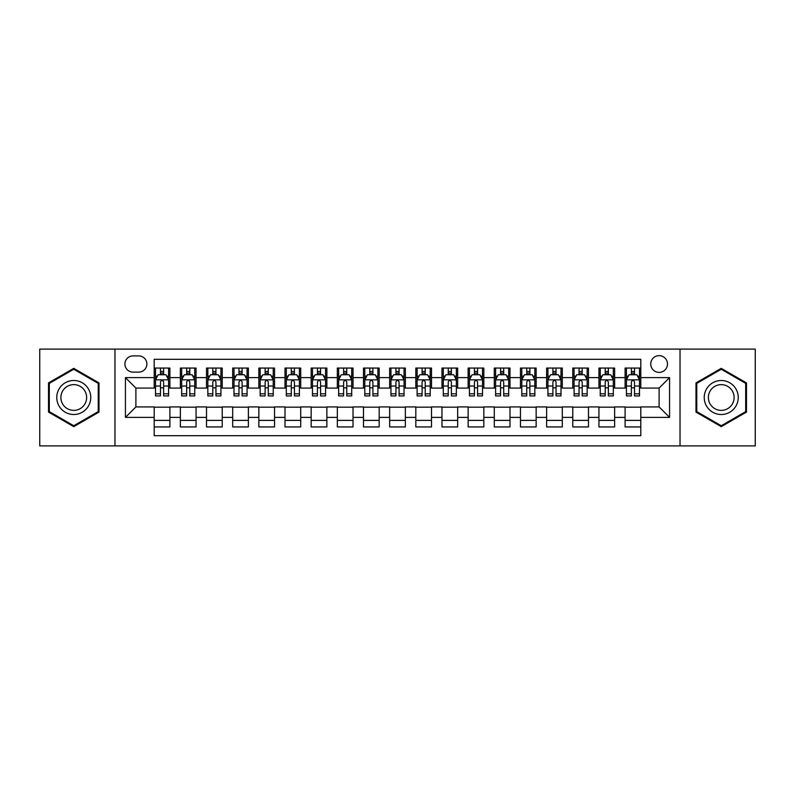 <?xml version="1.0" encoding="UTF-8"?>
<svg xmlns="http://www.w3.org/2000/svg" width="795" height="795" viewBox="0 0 795 795"><rect width="100%" height="100%" fill="white"/><g stroke="black" fill="none" stroke-linecap="round" stroke-linejoin="round"><path stroke-width="1.19" d="M659.105 355.643A8.367 8.367 0 0 0 650.737 364.011A8.367 8.367 0 0 0 659.105 372.388A8.367 8.367 0 0 0 667.482 364.011A8.367 8.367 0 0 0 659.105 355.643M680.033 445.896L755.25 445.896L755.25 349.104L680.033 349.104L680.033 445.896L114.967 445.896L114.967 349.104L39.75 349.104L39.75 445.896L114.967 445.896M640.8 368.065L625.099 368.065L625.099 377.615L614.634 377.615L614.634 388.079L625.099 388.079L625.099 377.615M614.634 377.615L614.634 368.065L598.943 368.065L598.943 377.615L588.479 377.615L588.479 388.079L598.943 388.079L598.943 377.615M588.479 377.615L588.479 368.065L572.778 368.065L572.778 377.615L562.313 377.615L562.313 388.079L572.778 388.079L572.778 377.615M562.313 377.615L562.313 368.065L546.612 368.065L546.612 377.615L536.148 377.615L536.148 388.079L546.612 388.079L546.612 377.615M536.148 377.615L536.148 368.065L520.457 368.065L520.457 377.615L509.993 377.615L509.993 388.079L520.457 388.079L520.457 377.615M509.993 377.615L509.993 368.065L494.291 368.065L494.291 377.615L483.827 377.615L483.827 388.079L494.291 388.079L494.291 377.615M483.827 377.615L483.827 368.065L468.136 368.065L468.136 377.615L457.672 377.615L457.672 388.079L468.136 388.079L468.136 377.615M457.672 377.615L457.672 368.065L441.97 368.065L441.97 377.615L431.506 377.615L431.506 388.079L441.97 388.079L441.97 377.615M431.506 377.615L431.506 368.065L415.815 368.065L415.815 377.615L405.351 377.615L405.351 388.079L415.815 388.079L415.815 377.615M405.351 377.615L405.351 368.065L389.649 368.065L389.649 377.615L379.185 377.615L379.185 388.079L389.649 388.079L389.649 377.615M379.185 377.615L379.185 368.065L363.494 368.065L363.494 377.615L353.03 377.615L353.03 388.079L363.494 388.079L363.494 377.615M353.03 377.615L353.03 368.065L337.328 368.065L337.328 377.615L326.864 377.615L326.864 388.079L337.328 388.079L337.328 377.615M326.864 377.615L326.864 368.065L311.173 368.065L311.173 377.615L300.709 377.615L300.709 388.079L311.173 388.079L311.173 377.615M300.709 377.615L300.709 368.065L285.007 368.065L285.007 377.615L274.543 377.615L274.543 388.079L285.007 388.079L285.007 377.615M274.543 377.615L274.543 368.065L258.852 368.065L258.852 377.615L248.388 377.615L248.388 388.079L258.852 388.079L258.852 377.615M248.388 377.615L248.388 368.065L232.687 368.065L232.687 377.615L222.222 377.615L222.222 388.079L232.687 388.079L232.687 377.615M222.222 377.615L222.222 368.065L206.521 368.065L206.521 377.615L196.057 377.615L196.057 388.079L206.521 388.079L206.521 377.615M196.057 377.615L196.057 368.065L180.366 368.065L180.366 388.079L169.901 388.079L169.901 368.065L154.2 368.065M154.2 426.935L169.901 426.935L169.901 406.921L180.366 406.921L180.366 426.935L196.057 426.935L196.057 406.921L206.521 406.921L206.521 417.385L196.057 417.385M206.521 417.385L206.521 426.935L222.222 426.935L222.222 406.921L232.687 406.921L232.687 417.385L222.222 417.385M232.687 417.385L232.687 426.935L248.388 426.935L248.388 406.921L258.852 406.921L258.852 417.385L248.388 417.385M258.852 417.385L258.852 426.935L274.543 426.935L274.543 406.921L285.007 406.921L285.007 417.385L274.543 417.385M285.007 417.385L285.007 426.935L300.709 426.935L300.709 406.921L311.173 406.921L311.173 417.385L300.709 417.385M311.173 417.385L311.173 426.935L326.864 426.935L326.864 406.921L337.328 406.921L337.328 417.385L326.864 417.385M337.328 417.385L337.328 426.935L353.03 426.935L353.03 406.921L363.494 406.921L363.494 417.385L353.03 417.385M363.494 417.385L363.494 426.935L379.185 426.935L379.185 406.921L389.649 406.921L389.649 417.385L379.185 417.385M389.649 417.385L389.649 426.935L405.351 426.935L405.351 406.921L415.815 406.921L415.815 417.385L405.351 417.385M415.815 417.385L415.815 426.935L431.506 426.935L431.506 406.921L441.97 406.921L441.97 417.385L431.506 417.385M441.97 417.385L441.97 426.935L457.672 426.935L457.672 406.921L468.136 406.921L468.136 417.385L457.672 417.385M468.136 417.385L468.136 426.935L483.827 426.935L483.827 406.921L494.291 406.921L494.291 417.385L483.827 417.385M494.291 417.385L494.291 426.935L509.993 426.935L509.993 406.921L520.457 406.921L520.457 417.385L509.993 417.385M520.457 417.385L520.457 426.935L536.148 426.935L536.148 406.921L546.612 406.921L546.612 417.385L536.148 417.385M546.612 417.385L546.612 426.935L562.313 426.935L562.313 406.921L572.778 406.921L572.778 417.385L562.313 417.385M572.778 417.385L572.778 426.935L588.479 426.935L588.479 406.921L598.943 406.921L598.943 417.385L588.479 417.385M598.943 417.385L598.943 426.935L614.634 426.935L614.634 406.921L625.099 406.921L625.099 417.385L614.634 417.385M133.013 372.12L138.767 372.12A8.109 8.109 0 0 0 146.876 364.011A8.109 8.109 0 0 0 138.767 355.902L133.013 355.902A8.109 8.109 0 0 0 124.904 364.011A8.109 8.109 0 0 0 133.013 372.12M680.033 349.104L114.967 349.104M640.8 377.615L640.8 359.3L154.2 359.3L154.2 388.079L135.895 388.079L135.895 406.921L154.2 406.921L154.2 435.7L640.8 435.7L640.8 406.921L659.105 406.921L659.105 388.079L640.8 388.079L640.8 377.615L669.569 377.615L669.569 417.385L640.8 417.385M154.2 417.385L125.431 417.385L125.431 377.615L154.2 377.615M625.099 417.385L625.099 426.935L640.8 426.935M154.2 374.614L155.512 374.614M160.481 374.614L163.621 374.614M168.59 374.614L169.901 374.614M154.2 387.821L155.512 387.821M160.481 387.821L163.621 387.821M168.59 387.821L169.901 387.821M154.2 407.179L169.901 407.179M154.2 420.386L169.901 420.386M180.366 387.821L181.677 387.821M186.646 387.821L189.786 387.821M194.755 387.821L196.057 387.821M180.366 374.614L181.677 374.614M186.646 374.614L189.786 374.614M194.755 374.614L196.057 374.614M180.366 407.179L196.057 407.179M180.366 420.386L196.057 420.386M206.521 407.179L222.222 407.179M206.521 420.386L222.222 420.386M206.521 374.614L207.833 374.614M212.802 374.614L215.942 374.614M220.911 374.614L222.222 374.614M206.521 387.821L207.833 387.821M212.802 387.821L215.942 387.821M220.911 387.821L222.222 387.821M232.687 407.179L248.388 407.179M232.687 420.386L248.388 420.386M232.687 374.614L233.998 374.614M238.967 374.614L242.107 374.614M247.076 374.614L248.388 374.614M232.687 387.821L233.998 387.821M238.967 387.821L242.107 387.821M247.076 387.821L248.388 387.821M258.852 407.179L274.543 407.179M258.852 420.386L274.543 420.386M258.852 374.614L260.154 374.614M265.123 374.614L268.263 374.614M273.232 374.614L274.543 374.614M258.852 387.821L260.154 387.821M265.123 387.821L268.263 387.821M273.232 387.821L274.543 387.821M285.007 407.179L300.709 407.179M285.007 420.386L300.709 420.386M285.007 374.614L286.319 374.614M291.288 374.614L294.428 374.614M299.397 374.614L300.709 374.614M285.007 387.821L286.319 387.821M291.288 387.821L294.428 387.821M299.397 387.821L300.709 387.821M311.173 407.179L326.864 407.179M311.173 420.386L326.864 420.386M311.173 374.614L312.475 374.614M317.444 374.614L320.584 374.614M325.562 374.614L326.864 374.614M311.173 387.821L312.475 387.821M317.444 387.821L320.584 387.821M325.562 387.821L326.864 387.821M337.328 407.179L353.03 407.179M337.328 420.386L353.03 420.386M337.328 374.614L338.64 374.614M343.609 374.614L346.749 374.614M351.718 374.614L353.03 374.614M337.328 387.821L338.64 387.821M343.609 387.821L346.749 387.821M351.718 387.821L353.03 387.821M363.494 407.179L379.185 407.179M363.494 420.386L379.185 420.386M363.494 374.614L364.796 374.614M369.774 374.614L372.905 374.614M377.883 374.614L379.185 374.614M363.494 387.821L364.796 387.821M369.774 387.821L372.905 387.821M377.883 387.821L379.185 387.821M389.649 407.179L405.351 407.179M389.649 420.386L405.351 420.386M389.649 374.614L390.961 374.614M395.93 374.614L399.07 374.614M404.039 374.614L405.351 374.614M389.649 387.821L390.961 387.821M395.93 387.821L399.07 387.821M404.039 387.821L405.351 387.821M415.815 407.179L431.506 407.179M415.815 420.386L431.506 420.386M415.815 374.614L417.117 374.614M422.095 374.614L425.226 374.614M430.204 374.614L431.506 374.614M415.815 387.821L417.117 387.821M422.095 387.821L425.226 387.821M430.204 387.821L431.506 387.821M441.97 407.179L457.672 407.179M441.97 420.386L457.672 420.386M441.97 374.614L443.282 374.614M448.251 374.614L451.391 374.614M456.36 374.614L457.672 374.614M441.97 387.821L443.282 387.821M448.251 387.821L451.391 387.821M456.36 387.821L457.672 387.821M468.136 407.179L483.827 407.179M468.136 420.386L483.827 420.386M468.136 374.614L469.438 374.614M474.416 374.614L477.557 374.614M482.525 374.614L483.827 374.614M468.136 387.821L469.438 387.821M474.416 387.821L477.557 387.821M482.525 387.821L483.827 387.821M494.291 407.179L509.993 407.179M494.291 420.386L509.993 420.386M494.291 374.614L495.603 374.614M500.572 374.614L503.712 374.614M508.681 374.614L509.993 374.614M494.291 387.821L495.603 387.821M500.572 387.821L503.712 387.821M508.681 387.821L509.993 387.821M520.457 407.179L536.148 407.179M520.457 420.386L536.148 420.386M520.457 374.614L521.768 374.614M526.737 374.614L529.877 374.614M534.846 374.614L536.148 374.614M520.457 387.821L521.768 387.821M526.737 387.821L529.877 387.821M534.846 387.821L536.148 387.821M546.612 407.179L562.313 407.179M546.612 420.386L562.313 420.386M546.612 374.614L547.924 374.614M552.893 374.614L556.033 374.614M561.002 374.614L562.313 374.614M546.612 387.821L547.924 387.821M552.893 387.821L556.033 387.821M561.002 387.821L562.313 387.821M572.778 407.179L588.479 407.179M572.778 420.386L588.479 420.386M572.778 374.614L574.089 374.614M579.058 374.614L582.198 374.614M587.167 374.614L588.479 374.614M572.778 387.821L574.089 387.821M579.058 387.821L582.198 387.821M587.167 387.821L588.479 387.821M598.943 407.179L614.634 407.179M598.943 420.386L614.634 420.386M598.943 374.614L600.245 374.614M605.214 374.614L608.354 374.614M613.323 374.614L614.634 374.614M598.943 387.821L600.245 387.821M605.214 387.821L608.354 387.821M613.323 387.821L614.634 387.821M625.099 407.179L640.8 407.179M625.099 420.386L640.8 420.386M625.099 374.614L626.41 374.614M631.379 374.614L634.519 374.614M639.488 374.614L640.8 374.614M625.099 387.821L626.41 387.821M631.379 387.821L634.519 387.821M639.488 387.821L640.8 387.821M135.895 388.079L125.431 377.615M135.895 406.921L125.431 417.385M669.569 377.615L659.105 388.079M669.569 417.385L659.105 406.921M73.756 426.647L99.007 412.078L99.007 382.922L73.756 368.353L48.515 382.922L48.515 412.078L73.756 426.647M746.485 382.922L721.244 368.353L695.993 382.922L695.993 412.078L721.244 426.647L746.485 412.078L746.485 382.922M163.621 371.474L160.481 371.474M168.59 393.803L163.621 393.803L163.621 395.93L168.59 395.93L168.59 379.97L165.976 374.743L158.126 374.743L155.512 379.97L155.512 395.93L160.481 395.93L160.481 393.803L155.512 393.803M155.512 379.97L155.512 368.065M168.59 379.97L168.59 368.065M160.481 374.743L160.481 368.065M163.621 368.065L163.621 374.743M163.621 393.803L163.621 381.938C162.577 379.921 161.534 379.921 160.481 381.938L160.481 393.803M73.756 380.497A17.003 17.003 0 0 0 56.753 397.5A17.003 17.003 0 0 0 73.756 414.503A17.003 17.003 0 0 0 90.759 397.5A17.003 17.003 0 0 0 73.756 380.497M73.756 384.621A12.879 12.879 0 0 0 60.887 397.5A12.879 12.879 0 0 0 73.756 410.379A12.879 12.879 0 0 0 86.635 397.5A12.879 12.879 0 0 0 73.756 384.621M98.222 411.621L73.756 425.742L49.3 411.621L49.3 383.379L73.756 369.258L98.222 383.379L98.222 411.621M706.517 388.993A17.003 17.003 0 0 0 712.737 412.227A17.003 17.003 0 0 0 735.971 406.007A17.003 17.003 0 0 0 729.74 382.773A17.003 17.003 0 0 0 706.517 388.993M710.094 391.06A12.879 12.879 0 0 0 714.804 408.65A12.879 12.879 0 0 0 732.394 403.94A12.879 12.879 0 0 0 727.673 386.35A12.879 12.879 0 0 0 710.094 391.06M745.7 383.379L745.7 411.621L721.244 425.742L696.778 411.621L696.778 383.379L721.244 369.258L745.7 383.379M189.786 371.474L186.646 371.474M194.755 393.803L189.786 393.803L189.786 395.93L194.755 395.93L194.755 379.97L192.142 374.743L184.291 374.743L181.677 379.97L181.677 395.93L186.646 395.93L186.646 393.803L181.677 393.803M181.677 379.97L181.677 368.065M194.755 379.97L194.755 368.065M186.646 374.743L186.646 368.065M189.786 368.065L189.786 374.743M189.786 393.803L189.786 381.938C188.733 379.921 187.69 379.921 186.646 381.938L186.646 393.803M215.942 371.474L212.802 371.474M220.911 393.803L215.942 393.803L215.942 395.93L220.911 395.93L220.911 379.97L218.297 374.743L210.446 374.743L207.833 379.97L207.833 395.93L212.802 395.93L212.802 393.803L207.833 393.803M207.833 379.97L207.833 368.065M220.911 379.97L220.911 368.065M212.802 374.743L212.802 368.065M215.942 368.065L215.942 374.743M215.942 393.803L215.942 381.938C214.898 379.921 213.855 379.921 212.802 381.938L212.802 393.803M242.107 371.474L238.967 371.474M247.076 393.803L242.107 393.803L242.107 395.93L247.076 395.93L247.076 379.97L244.463 374.743L236.612 374.743L233.998 379.97L233.998 395.93L238.967 395.93L238.967 393.803L233.998 393.803M233.998 379.97L233.998 368.065M247.076 379.97L247.076 368.065M238.967 374.743L238.967 368.065M242.107 368.065L242.107 374.743M242.107 393.803L242.107 381.938C241.064 379.921 240.011 379.921 238.967 381.938L238.967 393.803M268.263 371.474L265.123 371.474M273.232 393.803L268.263 393.803L268.263 395.93L273.232 395.93L273.232 379.97L270.618 374.743L262.767 374.743L260.154 379.97L260.154 395.93L265.123 395.93L265.123 393.803L260.154 393.803M260.154 379.97L260.154 368.065M273.232 379.97L273.232 368.065M265.123 374.743L265.123 368.065M268.263 368.065L268.263 374.743M268.263 393.803L268.263 381.938C267.219 379.921 266.176 379.921 265.123 381.938L265.123 393.803M294.428 371.474L291.288 371.474M299.397 393.803L294.428 393.803L294.428 395.93L299.397 395.93L299.397 379.97L296.783 374.743L288.933 374.743L286.319 379.97L286.319 395.93L291.288 395.93L291.288 393.803L286.319 393.803M286.319 379.97L286.319 368.065M299.397 379.97L299.397 368.065M291.288 374.743L291.288 368.065M294.428 368.065L294.428 374.743M294.428 393.803L294.428 381.938C293.385 379.921 292.331 379.921 291.288 381.938L291.288 393.803M320.584 371.474L317.444 371.474M325.562 393.803L320.584 393.803L320.584 395.93L325.562 395.93L325.562 379.97L322.939 374.743L315.088 374.743L312.475 379.97L312.475 395.93L317.444 395.93L317.444 393.803L312.475 393.803M312.475 379.97L312.475 368.065M325.562 379.97L325.562 368.065M317.444 374.743L317.444 368.065M320.584 368.065L320.584 374.743M320.584 393.803L320.584 381.938C319.54 379.921 318.497 379.921 317.444 381.938L317.444 393.803M346.749 371.474L343.609 371.474M351.718 393.803L346.749 393.803L346.749 395.93L351.718 395.93L351.718 379.97L349.104 374.743L341.254 374.743L338.64 379.97L338.64 395.93L343.609 395.93L343.609 393.803L338.64 393.803M338.64 379.97L338.64 368.065M351.718 379.97L351.718 368.065M343.609 374.743L343.609 368.065M346.749 368.065L346.749 374.743M346.749 393.803L346.749 381.938C345.706 379.921 344.652 379.921 343.609 381.938L343.609 393.803M372.905 371.474L369.774 371.474M377.883 393.803L372.905 393.803L372.905 395.93L377.883 395.93L377.883 379.97L375.26 374.743L367.419 374.743L364.796 379.97L364.796 395.93L369.774 395.93L369.774 393.803L364.796 393.803M364.796 379.97L364.796 368.065M377.883 379.97L377.883 368.065M369.774 374.743L369.774 368.065M372.905 368.065L372.905 374.743M372.905 393.803L372.905 381.938C371.861 379.921 370.818 379.921 369.774 381.938L369.774 393.803M399.07 371.474L395.93 371.474M404.039 393.803L399.07 393.803L399.07 395.93L404.039 395.93L404.039 379.97L401.425 374.743L393.575 374.743L390.961 379.97L390.961 395.93L395.93 395.93L395.93 393.803L390.961 393.803M390.961 379.97L390.961 368.065M404.039 379.97L404.039 368.065M395.93 374.743L395.93 368.065M399.07 368.065L399.07 374.743M399.07 393.803L399.07 381.938C398.027 379.921 396.973 379.921 395.93 381.938L395.93 393.803M425.226 371.474L422.095 371.474M430.204 393.803L425.226 393.803L425.226 395.93L430.204 395.93L430.204 379.97L427.581 374.743L419.74 374.743L417.117 379.97L417.117 395.93L422.095 395.93L422.095 393.803L417.117 393.803M417.117 379.97L417.117 368.065M430.204 379.97L430.204 368.065M422.095 374.743L422.095 368.065M425.226 368.065L425.226 374.743M425.226 393.803L425.226 381.938C424.182 379.921 423.139 379.921 422.095 381.938L422.095 393.803M451.391 371.474L448.251 371.474M456.36 393.803L451.391 393.803L451.391 395.93L456.36 395.93L456.36 379.97L453.746 374.743L445.896 374.743L443.282 379.97L443.282 395.93L448.251 395.93L448.251 393.803L443.282 393.803M443.282 379.97L443.282 368.065M456.36 379.97L456.36 368.065M448.251 374.743L448.251 368.065M451.391 368.065L451.391 374.743M451.391 393.803L451.391 381.938C450.348 379.921 449.304 379.921 448.251 381.938L448.251 393.803M477.557 371.474L474.416 371.474M482.525 393.803L477.557 393.803L477.557 395.93L482.525 395.93L482.525 379.97L479.912 374.743L472.061 374.743L469.438 379.97L469.438 395.93L474.416 395.93L474.416 393.803L469.438 393.803M469.438 379.97L469.438 368.065M482.525 379.97L482.525 368.065M474.416 374.743L474.416 368.065M477.557 368.065L477.557 374.743M477.557 393.803L477.557 381.938C476.503 379.921 475.46 379.921 474.416 381.938L474.416 393.803M503.712 371.474L500.572 371.474M508.681 393.803L503.712 393.803L503.712 395.93L508.681 395.93L508.681 379.97L506.067 374.743L498.217 374.743L495.603 379.97L495.603 395.93L500.572 395.93L500.572 393.803L495.603 393.803M495.603 379.97L495.603 368.065M508.681 379.97L508.681 368.065M500.572 374.743L500.572 368.065M503.712 368.065L503.712 374.743M503.712 393.803L503.712 381.938C502.669 379.921 501.625 379.921 500.572 381.938L500.572 393.803M529.877 371.474L526.737 371.474M534.846 393.803L529.877 393.803L529.877 395.93L534.846 395.93L534.846 379.97L532.233 374.743L524.382 374.743L521.768 379.97L521.768 395.93L526.737 395.93L526.737 393.803L521.768 393.803M521.768 379.97L521.768 368.065M534.846 379.97L534.846 368.065M526.737 374.743L526.737 368.065M529.877 368.065L529.877 374.743M529.877 393.803L529.877 381.938C528.824 379.921 527.781 379.921 526.737 381.938L526.737 393.803M556.033 371.474L552.893 371.474M561.002 393.803L556.033 393.803L556.033 395.93L561.002 395.93L561.002 379.97L558.388 374.743L550.538 374.743L547.924 379.97L547.924 395.93L552.893 395.93L552.893 393.803L547.924 393.803M547.924 379.97L547.924 368.065M561.002 379.97L561.002 368.065M552.893 374.743L552.893 368.065M556.033 368.065L556.033 374.743M556.033 393.803L556.033 381.938C554.99 379.921 553.946 379.921 552.893 381.938L552.893 393.803M582.198 371.474L579.058 371.474M587.167 393.803L582.198 393.803L582.198 395.93L587.167 395.93L587.167 379.97L584.554 374.743L576.703 374.743L574.089 379.97L574.089 395.93L579.058 395.93L579.058 393.803L574.089 393.803M574.089 379.97L574.089 368.065M587.167 379.97L587.167 368.065M579.058 374.743L579.058 368.065M582.198 368.065L582.198 374.743M582.198 393.803L582.198 381.938C581.155 379.921 580.102 379.921 579.058 381.938L579.058 393.803M608.354 371.474L605.214 371.474M613.323 393.803L608.354 393.803L608.354 395.93L613.323 395.93L613.323 379.97L610.709 374.743L602.858 374.743L600.245 379.97L600.245 395.93L605.214 395.93L605.214 393.803L600.245 393.803M600.245 379.97L600.245 368.065M613.323 379.97L613.323 368.065M605.214 374.743L605.214 368.065M608.354 368.065L608.354 374.743M608.354 393.803L608.354 381.938C607.31 379.921 606.267 379.921 605.214 381.938L605.214 393.803M634.519 371.474L631.379 371.474M639.488 393.803L634.519 393.803L634.519 395.93L639.488 395.93L639.488 379.97L636.875 374.743L629.024 374.743L626.41 379.97L626.41 395.93L631.379 395.93L631.379 393.803L626.41 393.803M626.41 379.97L626.41 368.065M639.488 379.97L639.488 368.065M631.379 374.743L631.379 368.065M634.519 368.065L634.519 374.743M634.519 393.803L634.519 381.938C633.476 379.921 632.423 379.921 631.379 381.938L631.379 393.803M180.366 417.385L169.901 417.385M180.366 377.615L169.901 377.615M168.53 379.841L155.582 379.841M155.512 376.184L157.41 376.184M166.692 376.184L168.59 376.184M160.481 386.032L155.512 386.032M168.59 386.032L163.621 386.032M163.621 373.133L160.481 373.133M194.686 379.841L181.737 379.841M181.677 376.184L183.566 376.184M192.857 376.184L194.755 376.184M186.646 386.032L181.677 386.032M194.755 386.032L189.786 386.032M189.786 373.133L186.646 373.133M220.851 379.841L207.902 379.841M207.833 376.184L209.731 376.184M219.023 376.184L220.911 376.184M212.802 386.032L207.833 386.032M220.911 386.032L215.942 386.032M215.942 373.133L212.802 373.133M247.007 379.841L234.058 379.841M233.998 376.184L235.886 376.184M245.178 376.184L247.076 376.184M238.967 386.032L233.998 386.032M247.076 386.032L242.107 386.032M242.107 373.133L238.967 373.133M273.172 379.841L260.223 379.841M260.154 376.184L262.052 376.184M271.343 376.184L273.232 376.184M265.123 386.032L260.154 386.032M273.232 386.032L268.263 386.032M268.263 373.133L265.123 373.133M299.327 379.841L286.379 379.841M286.319 376.184L288.217 376.184M297.499 376.184L299.397 376.184M291.288 386.032L286.319 386.032M299.397 386.032L294.428 386.032M294.428 373.133L291.288 373.133M325.493 379.841L312.544 379.841M312.475 376.184L314.373 376.184M323.664 376.184L325.562 376.184M317.444 386.032L312.475 386.032M325.562 386.032L320.584 386.032M320.584 373.133L317.444 373.133M351.648 379.841L338.7 379.841M338.64 376.184L340.538 376.184M349.82 376.184L351.718 376.184M343.609 386.032L338.64 386.032M351.718 386.032L346.749 386.032M346.749 373.133L343.609 373.133M377.814 379.841L364.865 379.841M364.796 376.184L366.694 376.184M375.985 376.184L377.883 376.184M369.774 386.032L364.796 386.032M377.883 386.032L372.905 386.032M372.905 373.133L369.774 373.133M403.979 379.841L391.021 379.841M390.961 376.184L392.859 376.184M402.141 376.184L404.039 376.184M395.93 386.032L390.961 386.032M404.039 386.032L399.07 386.032M399.07 373.133L395.93 373.133M430.135 379.841L417.186 379.841M417.117 376.184L419.015 376.184M428.306 376.184L430.204 376.184M422.095 386.032L417.117 386.032M430.204 386.032L425.226 386.032M425.226 373.133L422.095 373.133M456.3 379.841L443.352 379.841M443.282 376.184L445.18 376.184M454.462 376.184L456.36 376.184M448.251 386.032L443.282 386.032M456.36 386.032L451.391 386.032M451.391 373.133L448.251 373.133M482.456 379.841L469.507 379.841M469.438 376.184L471.336 376.184M480.627 376.184L482.525 376.184M474.416 386.032L469.438 386.032M482.525 386.032L477.557 386.032M477.557 373.133L474.416 373.133M508.621 379.841L495.673 379.841M495.603 376.184L497.501 376.184M506.783 376.184L508.681 376.184M500.572 386.032L495.603 386.032M508.681 386.032L503.712 386.032M503.712 373.133L500.572 373.133M534.777 379.841L521.828 379.841M521.768 376.184L523.657 376.184M532.948 376.184L534.846 376.184M526.737 386.032L521.768 386.032M534.846 386.032L529.877 386.032M529.877 373.133L526.737 373.133M560.942 379.841L547.994 379.841M547.924 376.184L549.822 376.184M559.114 376.184L561.002 376.184M552.893 386.032L547.924 386.032M561.002 386.032L556.033 386.032M556.033 373.133L552.893 373.133M587.098 379.841L574.149 379.841M574.089 376.184L575.978 376.184M585.269 376.184L587.167 376.184M579.058 386.032L574.089 386.032M587.167 386.032L582.198 386.032M582.198 373.133L579.058 373.133M613.263 379.841L600.314 379.841M600.245 376.184L602.143 376.184M611.434 376.184L613.323 376.184M605.214 386.032L600.245 386.032M613.323 386.032L608.354 386.032M608.354 373.133L605.214 373.133M639.419 379.841L626.47 379.841M626.41 376.184L628.308 376.184M637.59 376.184L639.488 376.184M631.379 386.032L626.41 386.032M639.488 386.032L634.519 386.032M634.519 373.133L631.379 373.133"/></g></svg>
